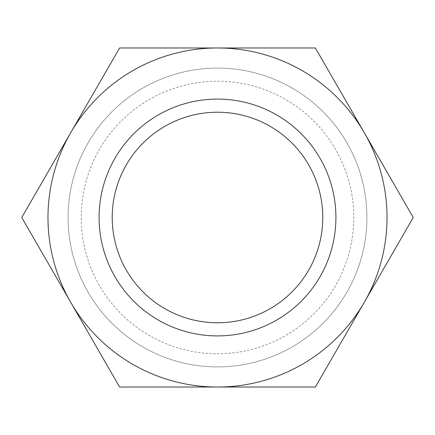 <?xml version="1.0" encoding="UTF-8"?>
<svg xmlns="http://www.w3.org/2000/svg" width="435" height="435" viewBox="0 0 435 435"><rect width="100%" height="100%" fill="white"/><g stroke="black" fill="none" stroke-linecap="round" stroke-linejoin="round"><path stroke-width="0.33" stroke-dasharray="2.17 1.63" d="M364.312 132.74L315.375 47.975L217.5 47.975A169.525 169.525 0 0 1 364.312 302.26L413.25 217.5L364.312 132.74M217.5 47.975L119.625 47.975L70.688 132.74A169.525 169.525 0 0 1 217.5 47.975M315.375 387.025L364.312 302.26A169.525 169.525 0 0 1 217.5 387.025L315.375 387.025M70.688 132.74L21.75 217.5L70.688 302.26A169.525 169.525 0 0 1 70.688 132.74M119.625 387.025L217.5 387.025A169.525 169.525 0 0 1 70.688 302.26L119.625 387.025M217.5 68.088A149.412 149.412 0 0 1 346.896 292.206A149.412 149.412 0 0 1 88.104 292.206A149.412 149.412 0 0 1 217.5 68.088A149.412 149.412 0 0 1 346.896 292.206A149.412 149.412 0 0 1 88.104 292.206A149.412 149.412 0 0 1 217.5 68.088M217.5 81.22A136.28 136.28 0 0 1 335.521 285.643A136.28 136.28 0 0 1 99.479 285.643A136.28 136.28 0 0 1 217.5 81.22M217.5 99.088A118.412 118.412 0 0 1 320.046 276.709A118.412 118.412 0 0 1 114.954 276.709A118.412 118.412 0 0 1 217.5 99.088M217.5 112.219A105.281 105.281 0 0 1 308.676 270.14A105.281 105.281 0 0 1 126.324 270.14A105.281 105.281 0 0 1 217.5 112.219"/><path stroke-width="0.65" d="M21.75 217.5L119.625 47.975L315.375 47.975L413.25 217.5L315.375 387.025L119.625 387.025L21.75 217.5M364.312 302.26A169.525 169.525 0 0 1 70.688 302.26A169.525 169.525 0 0 1 217.5 47.975A169.525 169.525 0 0 1 364.312 302.26M217.5 99.088A118.412 118.412 0 0 1 320.046 276.709A118.412 118.412 0 0 1 114.954 276.709A118.412 118.412 0 0 1 217.5 99.088M217.5 112.219A105.281 105.281 0 0 1 308.676 270.14A105.281 105.281 0 0 1 126.324 270.14A105.281 105.281 0 0 1 217.5 112.219"/></g></svg>
